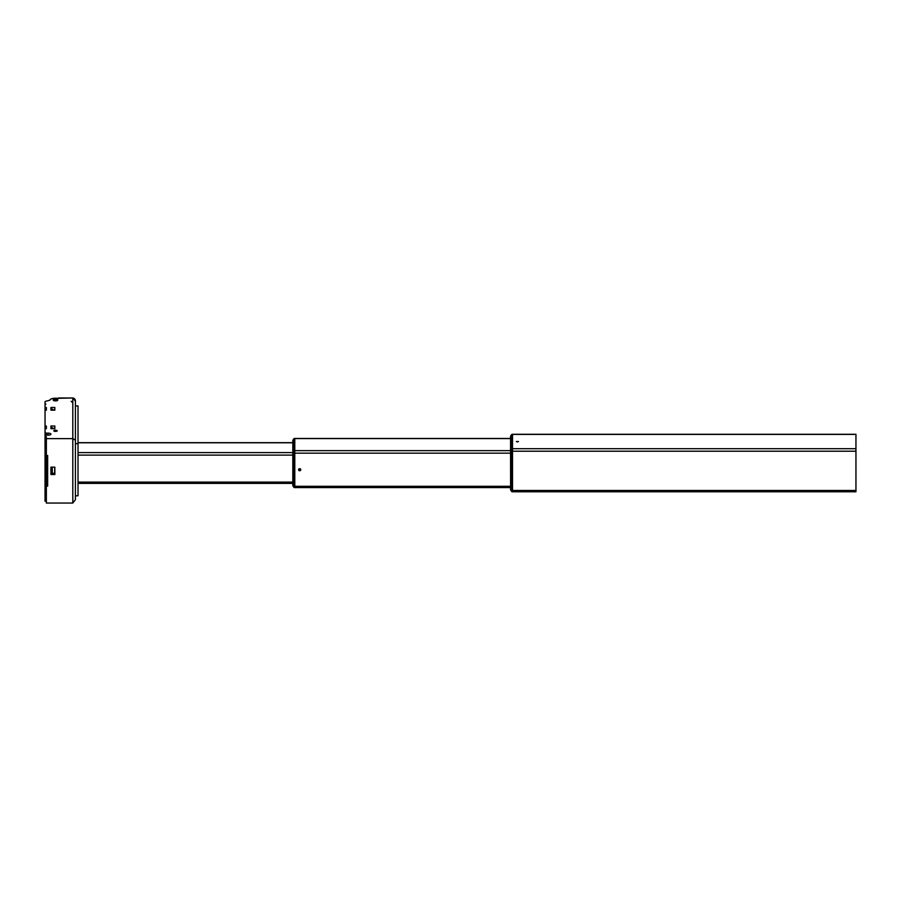 <?xml version="1.0" encoding="UTF-8"?>
<svg xmlns="http://www.w3.org/2000/svg" width="901" height="901" viewBox="0 0 901 901"><rect width="100%" height="100%" fill="white"/><g stroke="black" fill="none" stroke-linecap="round" stroke-linejoin="round"><path stroke-width="1.35" d="M510.563 453.158L294.785 453.158L294.785 486.292L294.785 438.472L294.233 487.576L294.785 486.292L294.785 487.576L510.563 487.576L510.563 489.896L511.813 491.676L511.813 490.448L512.523 490.471L512.523 451.21L512.523 491.766L512.523 434.282L855.95 434.282M512.523 448.698L855.95 448.698L855.95 434.406L512.523 434.406M855.95 448.698L855.95 451.21L512.523 451.21M512.523 490.471L855.95 490.471L855.95 451.21M855.95 490.471L855.95 491.766L512.523 491.766M517.422 441.907L516.374 441.546L518.469 441.546L517.422 441.907M299.684 470.705A1.047 0.98 180 0 0 300.72 469.725A1.047 0.98 180 0 0 299.684 468.745A1.047 0.98 180 0 0 298.636 469.725A1.047 0.98 180 0 0 299.684 470.705M510.563 438.584L294.233 438.584L294.233 453.158L292.859 452.561L292.859 485.83L294.075 487.497L294.075 438.55L292.859 440.229L292.825 452.55L292.825 440.398M292.825 454.059L292.825 485.718L292.825 452.527L294.233 450.646L510.563 450.646M298.783 469.106A1.115 1.047 180 0 0 299.335 470.716A1.115 1.047 180 0 0 300.788 469.725A1.115 1.047 180 0 0 298.783 469.106M300.371 469.353L298.997 469.353L299.684 470.468L300.371 469.353L299.684 470.468M298.997 469.353L299.684 470.018M54.848 474.523L54.848 467.157L50.929 467.157L50.929 474.523L54.848 474.523M75.414 401.114L72.801 397.949C74.479 398.276 75.357 399.334 75.414 401.114L75.414 499.706L72.801 503.051L46.356 503.051L46.356 438.629L72.801 438.629L72.801 397.994L57.281 398.31A5.552 1.903 0 0 0 49.949 400.112A5.552 1.903 0 0 0 49.949 400.19L45.838 401.249A1.96 0.664 0 0 0 45.05 401.79L45.05 410.158L46.356 410.158L46.356 407.477L45.05 407.477M46.356 455.501L47.663 455.501L46.548 455.681L46.548 485.999L47.663 485.999L47.663 455.681M46.356 486.18L47.663 486.18L47.663 455.501M54.848 473.633L53.283 473.633M58.542 397.994L59.41 398.377L58.542 397.994M45.05 497.577L45.05 501.193L46.356 501.193M46.356 435.172L47.99 435.172A2.94 1.002 0 0 0 50.929 434.169A2.94 1.002 0 0 0 47.99 433.156L46.356 433.156L46.356 435.172L45.05 435.611L45.05 428.696L46.356 428.696L46.356 426.015L45.05 426.015L45.05 409.932M46.356 438.629L46.356 436.782L45.05 436.782L45.05 432.717L46.356 433.156M50.929 407.477L50.929 410.158L54.848 410.158L54.848 407.477L50.929 407.477M50.929 426.015L50.929 428.696L54.848 428.696L54.848 426.015L50.929 426.015M55.502 431.399A1.701 0.586 0 0 0 57.191 430.813A1.701 0.586 0 0 0 55.502 430.239A1.701 0.586 0 0 0 53.801 430.813A1.701 0.586 0 0 0 55.502 431.399M53.215 399.492L53.215 400.112A2.286 0.777 0 0 0 55.502 400.889A2.286 0.777 0 0 0 57.777 400.112L57.777 399.492A2.286 0.777 0 0 0 55.502 398.715A2.286 0.777 0 0 0 53.215 399.492A2.286 0.777 0 0 0 55.502 400.281A2.286 0.777 0 0 0 57.777 399.492M45.05 436.782L45.05 439.226L46.356 439.226M45.05 426.015L45.05 428.696M45.05 497.138L45.05 494.683M78.027 443.652L78.027 405.912L75.414 405.912L75.414 443.652L78.027 443.652L78.027 495.798L75.414 495.798M46.356 498.737L45.05 498.737M53.452 428.471L54.848 428.471M53.452 409.932L54.848 409.932M55.502 400.078A1.701 0.586 0 0 0 57.191 399.492A1.701 0.586 0 0 0 55.502 398.918A1.701 0.586 0 0 0 53.801 399.492A1.701 0.586 0 0 0 55.502 400.078M75.414 440.195L72.801 438.629L72.801 503.051M46.165 407.534L46.356 410.158L46.165 407.545L45.241 407.545L45.241 410.09L46.165 410.09L46.165 407.534L45.241 407.545M45.241 426.072L46.165 426.072L45.241 426.083L45.241 428.628L46.165 428.628L46.165 426.083L46.356 428.696M46.356 498.321L45.05 498.185L45.05 439.654L45.241 498.253L46.165 498.253L46.165 439.722L45.241 439.474L46.356 439.485M54.848 472.834L54.848 467.157L54.848 472.957L52.258 473.87M50.929 428.696L51.12 427.615L51.12 428.696M50.929 410.158L51.12 409.077L51.12 410.158M51.12 467.157L51.12 473.78L52.168 473.903L50.929 473.712L50.929 467.157M52.281 467.157L52.281 473.768L54.522 473.295M52.168 428.696L52.168 427.615L53.778 428.696L52.281 427.637L52.281 428.696M52.168 410.158L52.168 409.077L53.778 410.158L52.281 409.099L52.281 410.158M510.563 450.568L511.813 451.176L511.813 434.372L510.608 436.039L510.608 489.874L510.563 452.111M510.608 490.02L511.971 491.766M510.608 489.874L511.813 490.448L511.971 448.698L510.563 450.444L510.563 436.208M292.825 485.65L294.233 486.292L510.563 486.292M292.859 485.83L294.233 487.576M78.027 452.595L292.825 452.595M292.825 442.774L78.027 442.774M78.027 482.103L292.825 482.103M292.825 455.106L78.027 455.106M47.99 435.172L47.99 433.156M58.847 397.949L72.801 397.994M45.241 498.377L46.356 498.388M47.663 486.112L46.356 485.932L47.663 486.123M52.168 427.615L51.12 427.615M52.281 409.099L50.929 409.268M52.168 473.892L52.168 467.157M54.634 473.16L54.77 467.157M45.05 404.729L45.906 404.053M54.77 473.002L51.12 473.892M510.608 436.028L512.523 434.282M510.563 438.472L294.233 438.472L292.825 440.33M292.825 442.661L78.027 442.661M292.825 483.398L78.027 483.398M71.168 401.294L72.801 402.871M52.281 427.637L50.929 427.795M52.168 409.065L51.12 409.065"/></g></svg>
